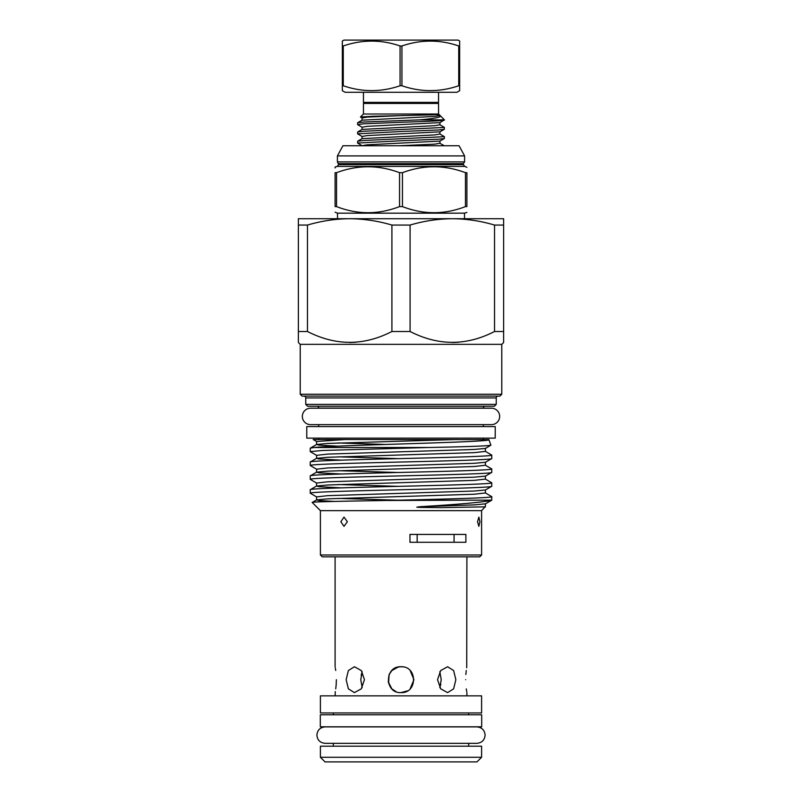 <?xml version="1.0" encoding="UTF-8"?>
<svg xmlns="http://www.w3.org/2000/svg" width="802" height="802" viewBox="0 0 802 802"><rect width="100%" height="100%" fill="white"/><g stroke="black" fill="none" stroke-linecap="round" stroke-linejoin="round"><path stroke-width="1.2" d="M401 726.802L320.309 726.802L320.309 714.793L481.691 714.793L481.691 726.802L401 726.802M481.601 757.278L476.979 761.9L325.021 761.9L320.399 757.278L481.601 757.278L481.601 746.201L320.399 746.201L320.399 757.278M401 695.855L320.399 695.855L320.399 712.938L481.601 712.938L481.601 695.855L401 695.855M335.717 670.472L335.276 667.745M336.369 679.685C334.975 663.003 334.975 663.003 336.369 679.685C334.975 696.367 334.975 696.367 336.369 679.685L336.178 684.647M335.096 695.855L335.286 691.585M335.727 688.838L336.168 684.848M346.153 679.685L348.379 670.542L354.394 666.753L361.311 670.542L364.449 679.685L361.311 688.828L354.394 692.617L348.379 688.838L346.153 679.685M402.724 666.873L401 666.753C417.682 665.951 417.682 693.419 401 692.617C384.338 693.429 384.288 665.971 401 666.753L398.474 667.003M398.173 667.063L391.777 670.622L389.1 674.612M389.351 674.071L388.248 681.82L391.797 688.778M391.937 688.918L396.058 691.635M399.556 172.681L402.444 172.681L402.444 206.595L399.556 206.595L399.556 172.681C378.594 164.821 357.592 164.821 336.539 172.681L336.539 206.595C357.512 214.725 378.514 214.725 399.556 206.595M464.508 218.715L464.508 213.172L337.492 213.172L337.492 218.715M465.461 172.681L466.904 172.681L466.904 206.595C466.904 214.725 466.904 214.725 466.904 206.595L465.461 206.595L465.461 172.681C444.498 164.821 423.496 164.821 402.444 172.681M402.444 206.595C423.416 214.725 444.428 214.725 465.461 206.595M466.904 167.317L464.729 166.395L337.271 166.395L335.096 167.067L335.096 167.939M466.904 172.681C466.904 164.831 466.904 164.831 466.904 172.681M338.644 163.658L463.355 163.658L463.355 164.61L338.644 164.61L337.401 161.904L464.599 161.904L464.599 155.909L459.055 145.743L342.945 145.743L337.401 155.909L464.599 155.909M298.374 331.507L298.374 218.715L503.626 218.715L503.626 331.507L494.533 331.507C466.473 345.933 438.323 345.933 410.093 331.507L391.907 331.507C363.847 345.933 335.697 345.933 307.467 331.507L298.374 331.507L298.374 342.504L300.219 344.349L501.781 344.349L503.626 342.504L503.626 331.507M495.225 426.584L495.225 438.123L306.775 438.123L306.775 426.584L495.225 426.584M491.436 424.639A8.22 8.22 0 0 0 499.656 416.418A8.22 8.22 0 0 0 491.436 408.198L310.564 408.198A8.22 8.22 0 0 0 302.344 416.418A8.22 8.22 0 0 0 310.564 424.639L491.436 424.639M481.601 554.984L479.746 556.829L322.254 556.829L320.399 554.984L481.601 554.984L481.601 510.643L485.16 506.714M303.918 396.098A1.845 1.845 0 0 1 305.762 397.942L496.237 397.942A1.845 1.845 0 0 1 498.082 396.098M496.237 404.408L494.393 406.253L307.607 406.253L305.762 404.408L496.237 404.408L496.237 397.942M305.762 404.408L305.762 397.942M316.85 406.253A1.845 1.845 0 0 1 318.695 408.108L483.305 408.108A1.845 1.845 0 0 1 485.15 406.253M314.133 447.506L428.549 447.506L322.404 450.473L310.244 451.636L310.244 448.178L314.133 447.506C338.173 444.96 495.095 442.263 488.869 439.586L313.181 439.516L316.569 441.481L345.421 439.516M488.869 439.586L490.914 445.19L485.431 448.418L485.431 451.396L491.756 455.105L491.756 458.564L485.431 462.273L485.431 465.25L491.756 468.959L491.756 472.418L485.431 476.127L485.431 479.105L491.756 482.814L491.756 486.273L485.431 489.982L485.431 492.959L491.756 496.669L491.756 500.127L490.704 500.478C481.18 502.403 457.601 504.478 419.977 506.714L416.769 507.185L420.368 507.415L441.18 507.636L485.39 506.844M491.756 500.127L386.163 500.478C437.952 499.285 494.152 497.922 491.756 496.669M491.756 486.273C493.35 487.426 449.16 488.588 401 489.741C352.84 490.894 308.65 492.047 310.244 493.2L310.244 489.741L316.569 486.032L327.797 484.989L474.203 480.368L485.431 479.105M310.244 489.741C308.65 488.588 352.84 487.436 401 486.283C449.16 485.13 493.35 483.977 491.756 482.814M491.756 472.418C493.35 473.571 449.16 474.724 401 475.877C352.84 477.03 308.65 478.192 310.244 479.345L310.244 475.887L316.569 472.177L327.797 471.135L474.203 466.513L485.431 465.25M310.244 475.887C308.65 474.734 352.84 473.581 401 472.428C449.16 471.275 493.35 470.112 491.756 468.959M491.756 458.564C493.35 459.716 449.16 460.869 401 462.022C352.84 463.175 308.65 464.338 310.244 465.491L310.244 462.032L316.569 458.323L327.797 457.28L474.203 452.659L485.431 451.396M310.244 462.032C308.65 460.879 352.84 459.726 401 458.574C449.16 457.421 493.35 456.258 491.756 455.105M310.244 493.2L316.569 496.909L327.797 495.646L474.203 491.024L485.431 489.982M310.244 479.345L316.569 483.055L327.797 481.791L474.203 477.17L485.431 476.127M310.244 465.491L316.569 469.2L327.797 467.937L474.203 463.315L485.431 462.273M310.244 451.636L316.569 455.346L327.797 454.082L474.203 449.461L485.431 448.418M320.399 554.984L320.399 510.643L481.601 510.643M320.399 510.643L312.219 502.463L316.569 499.897L327.797 498.844L474.203 494.232L485.431 492.959M312.219 502.463C310.765 501.771 343.908 501.17 386.163 500.478M501.781 394.253L499.937 396.098L302.063 396.098L300.219 394.253L501.781 394.253L501.781 344.349M300.219 394.253L300.219 344.349M409.962 534.423L409.962 542.282L465.882 542.282L465.882 534.423L409.962 534.423M479.917 521.731L478.854 517.11L477.531 521.731L478.854 526.343L479.917 521.731M347.366 521.731L344.008 517.11L340.84 521.731L344.008 526.343L347.366 521.731M483.305 426.584L483.305 424.639M318.695 426.584L318.695 424.639M483.305 439.516L483.305 438.123M318.695 439.516L318.695 438.123M455.847 679.685L453.621 688.838L447.606 692.617L440.689 688.828L437.551 679.685L440.689 670.542L447.606 666.753L453.621 670.542L455.847 679.685M440.839 684.076L439.817 687.605L441.23 679.685L439.817 671.765M466.283 688.898L466.724 691.635M465.631 679.685C467.025 696.367 467.025 696.367 465.631 679.685C467.025 663.003 467.025 663.003 465.631 679.685M361.161 675.294L362.183 671.765L360.77 679.685L362.183 687.605M405.932 691.645L401 692.617L407.506 690.863M410.143 688.838L413.932 679.715L410.183 670.582M401 140.751L438.604 139.207L444.338 138.535L444.418 136.671L363.396 140.52L357.662 141.192L357.582 143.057L401 140.751M439.937 134.034L439.937 131.839L367.196 135.588L362.063 136.46L362.063 138.646L434.804 134.906L439.937 134.034L444.418 136.671M401 131.508L438.604 129.974L444.338 129.292L444.418 127.428L363.396 131.277L357.662 131.959L357.582 133.824L401 131.508M439.937 124.791L439.937 122.606L367.196 126.345L362.063 127.227L362.063 129.413L434.804 125.673L439.937 124.791L444.418 127.428M399.276 145.743L434.804 144.139L439.937 143.267L439.937 141.082L367.196 144.821L362.063 145.693L357.582 143.057M362.063 136.46L357.582 133.824M362.063 127.227L357.582 124.581L363.396 123.819L401 122.275C425.08 121.463 446.694 120.691 444.328 119.869M403.677 115.478L367.196 117.112L362.063 117.984L360.449 117.002L372.629 116.28L431.576 114.886C437.792 114.486 440.519 114.686 439.747 115.478C442.534 117.012 435.767 118.475 419.426 119.869L363.396 122.044L357.662 122.716L357.582 124.581M363.446 103.448L438.554 103.448L437.631 102.917L364.369 102.917L363.446 103.448L363.446 114.004L438.554 114.004L440.468 115.909M419.426 119.869L444.418 119.869L440.509 115.959M364.369 102.917L363.446 102.385L438.554 102.385L438.554 92.29M456.889 92.29L345.111 92.29L342.344 90.696L342.344 85.754L343.266 85.754C362.143 92.24 381.08 92.24 400.068 85.754L401.932 85.754C420.799 92.24 439.737 92.24 458.734 85.754L459.656 85.754L459.656 90.696L456.889 92.29M400.068 45.965C381.201 39.488 362.263 39.488 343.266 45.965L342.344 45.965L342.344 41.032L343.958 40.1L458.042 40.1L459.656 41.032L459.656 45.965L458.734 45.965C439.857 39.488 420.92 39.488 401.932 45.965L400.068 45.965L400.068 85.754M459.656 85.754L459.656 41.032M342.344 44.29L342.344 90.696M343.266 85.754L343.266 45.965M401.932 85.754L401.932 45.965M458.734 45.965L458.734 85.754M439.937 122.606L444.418 119.869M454.062 542.282L454.062 534.423M417.16 534.423L417.16 542.282M389.05 674.733L388.589 683.304M466.904 556.829L466.714 667.785M466.273 670.542L465.832 674.522M391.907 331.507L391.907 225.061L410.093 225.061C423.997 220.951 438.072 218.826 452.318 218.715C466.594 218.836 480.669 220.951 494.533 225.061L503.626 225.061M410.093 225.061L410.093 331.507M494.533 331.507L494.533 225.061M452.378 342.504L458.584 342.243M349.742 342.504L355.958 342.243M298.374 225.061L307.467 225.061C321.371 220.951 335.447 218.826 349.682 218.715C363.968 218.836 378.043 220.951 391.907 225.061M307.467 225.061L307.467 331.507M310.244 448.178L316.569 444.468L327.797 443.426L456.579 439.516M490.914 445.19C488.909 445.952 468.117 446.724 428.549 447.506M335.096 212.179L337.492 213.172M336.539 206.595L335.096 206.595C335.096 214.725 335.096 214.725 335.096 206.595L335.096 172.681C335.096 164.831 335.096 164.831 335.096 172.681L336.539 172.681M362.063 117.984L362.063 120.18L434.804 116.43L439.937 115.558M419.977 506.714L474.203 504.889L485.431 503.836L485.37 506.784M398.223 500.197L338.294 498.403M398.223 486.343L338.294 484.548M398.223 472.488L338.294 470.694M398.223 458.634L338.294 456.829M385.05 444.438L338.294 442.975M334.374 501.44L318.965 500.558L316.569 499.897L316.569 496.909M341.622 487.867L318.965 486.704L316.569 486.032L316.569 483.055M341.622 474.012L318.965 472.849L316.569 472.177L316.569 469.2M341.622 460.158L318.965 458.985L316.569 458.323L316.569 455.346M337.832 446.163L318.965 445.13L316.569 444.468L316.569 441.481M401 743.334L325.111 743.334C320.118 742.842 317.381 740.106 316.89 735.113C317.381 730.121 320.118 727.374 325.111 726.893L476.889 726.893C481.882 727.374 484.619 730.121 485.11 735.113C484.619 740.106 481.882 742.842 476.889 743.334L401 743.334M468.669 726.802L476.889 726.893M333.331 726.802L325.111 726.893M333.331 712.938L333.331 714.793M333.331 743.334L333.331 746.201M335.096 556.829L335.096 666.753M338.644 164.61L337.271 166.395M464.508 213.172L466.904 212.41M438.554 114.004L438.554 103.448M437.631 102.917L438.554 102.385M363.446 102.385L363.446 92.29M363.446 114.004L360.449 117.002M439.937 143.267L444.218 145.743M362.063 138.646L357.662 141.192M362.063 129.413L357.662 131.959M362.063 120.18L357.662 122.716M439.937 141.082L444.338 138.535M439.937 131.839L444.338 129.292M491.666 500.227L485.431 503.836M337.401 161.904L337.401 155.909M463.355 163.658L464.599 161.904M463.355 164.61L464.729 166.395M466.904 692.617L466.904 695.855M468.669 712.938L468.669 714.793M468.669 743.334L468.669 746.201"/></g></svg>
